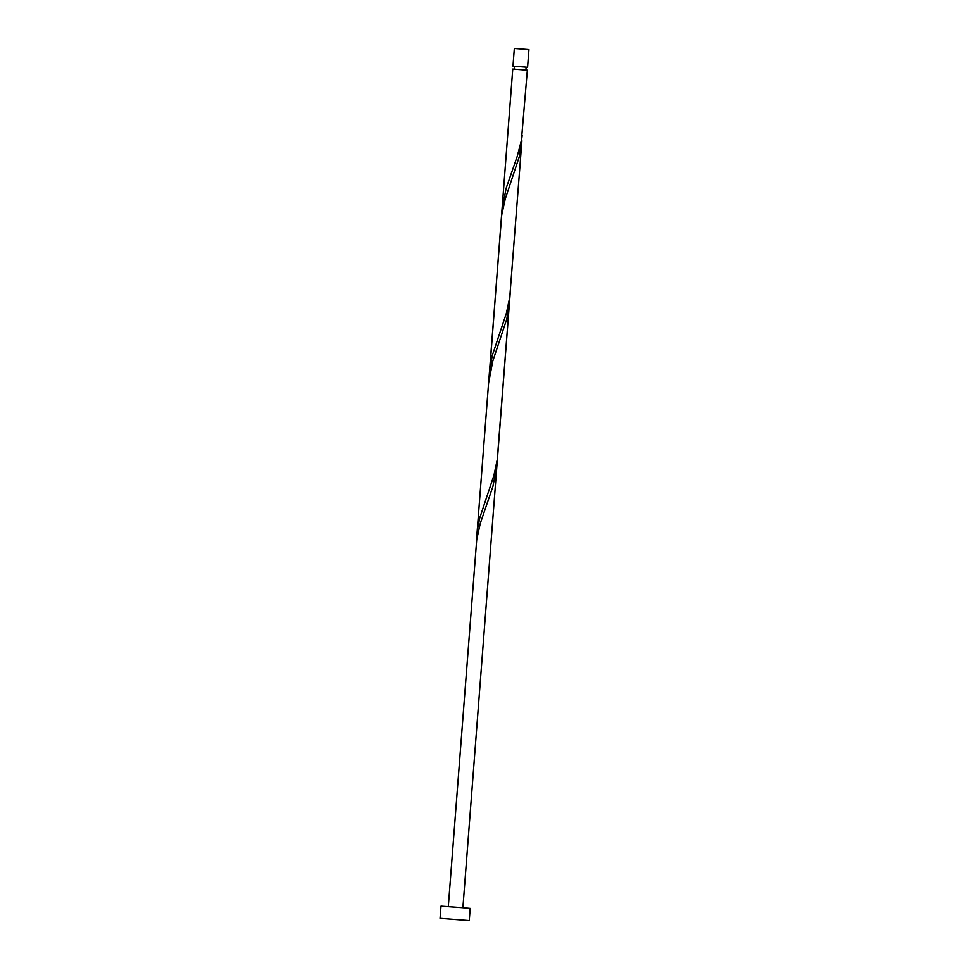 <?xml version="1.0" encoding="UTF-8"?>
<svg xmlns="http://www.w3.org/2000/svg" width="969" height="969" viewBox="0 0 969 969"><rect width="100%" height="100%" fill="white"/><g stroke="black" fill="none" stroke-linecap="round" stroke-linejoin="round"><path stroke-width="1.45" d="M512.976 66.122L514.333 48.45L528.941 49.576L527.584 67.249L512.976 66.122L514.43 66.267L514.212 69.114M525.901 70.01L526.119 67.127L514.442 66.231M440.059 918.297L441.004 906.136L462.37 907.662L470.195 908.389L469.262 920.55L440.059 918.297L469.262 920.55M501.869 210.406L506.181 188.156L517.24 156.36L521.407 140.396L527.354 70.168L512.758 69.041L489.139 377.813M509.694 297.81L506.872 318.765L492.773 361.183L488.594 382.985L501.7 215.045L505.249 198.96L519.36 156.542L522.17 135.587M521.916 140.771L509.767 297.253L506.375 313.278L492.228 355.72L489.393 372.629M510.239 292.65L497.279 459.488L493.899 475.5L479.752 517.943L477.596 528.674L476.663 540.048M448.308 906.584L476.736 539.491L480.285 523.417L492.967 486.317L496.952 465.217L462.903 907.711M526.119 67.176L527.584 67.249M488.594 382.985L476.905 534.864M509.44 302.994L496.952 465.217"/></g></svg>
